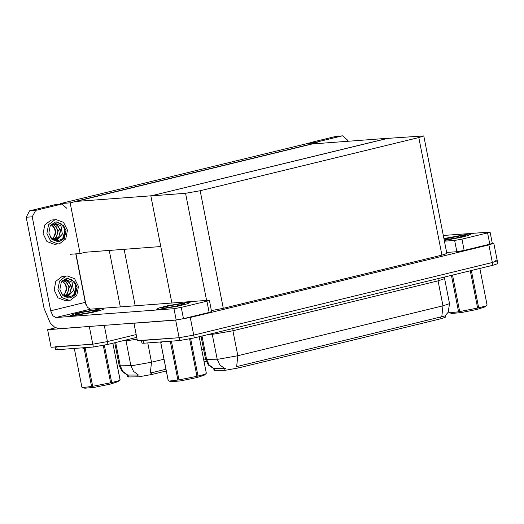 <?xml version="1.0" encoding="UTF-8"?>
<svg xmlns="http://www.w3.org/2000/svg" width="524" height="524" viewBox="0 0 524 524"><rect width="100%" height="100%" fill="white"/><g stroke="black" fill="none" stroke-linecap="round" stroke-linejoin="round"><path stroke-width="0.79" d="M166.311 370.972L151.914 374.477L138.762 376.815L128.472 376.946L127.758 376.821L127.424 375.112L122.072 371.477L119.223 365.647L120.278 365.831L122.885 371.483L127.712 375.066L139.279 375.046M85.956 304.673L75.987 253.865M70.504 254.271L80.093 253.557L85.405 252.267L111.697 250.203M85.405 252.267L160.783 246.529M104.243 325.358L107.427 341.576L136.175 334.581L107.427 341.576L92.813 344.176L51.09 347.301L47.638 329.701L55.544 327.775M91.988 326.275L47.638 329.701M206.142 361.291L204.105 361.783M60.555 203.574L70.144 202.86L317.295 142.744L307.706 143.465L60.555 203.574L60.673 204.177M317.295 142.744L317.452 143.537M70.144 202.86L80.093 253.557M387.937 138.349L151.39 195.786L74.67 201.537L311.204 144.008L387.924 138.257M445.145 315.828L445.42 317.21L440.985 318.697L238.224 368.012L225.071 370.35L214.067 370.357L213.733 368.647L208.375 365.012L205.532 359.176L206.587 359.366L209.194 365.018L214.021 368.601L225.589 368.582M495.606 260.736L497.25 260.834L492.318 262.491L193.736 335.111L179.123 337.711L137.399 340.836L133.948 323.229L134.544 323.085M492.239 243.123L493.791 243.234L488.866 244.885L190.278 317.505L175.664 320.105L133.948 323.229M150.853 195.917L185.588 193.317L200.201 190.716L418.833 137.537L423.759 135.886L387.387 138.388L150.853 195.917L171.872 303.036M211.401 310.594L223.276 308.302L441.902 255.129L446.828 253.478L423.759 135.886M115.706 342.513L120.278 365.831L132.028 365.673L151.515 362.202L150.336 373.081L165.97 369.224M138.395 374.988L133.528 371.405L130.902 365.726L125.996 340.731L122.911 340.757M136.725 337.397L107.977 344.392L107.427 341.576L92.813 344.176L55.112 346.777M203.757 360.027L205.618 359.575M107.977 344.392L93.364 346.993L57.306 349.691L55.668 349.593L55.158 346.999M202.015 336.048L206.587 359.366L218.338 359.209L237.824 355.737L236.645 366.61L441.791 316.719L445.04 315.913L448.118 312.311L449.54 303.638L444.634 278.644L438.064 280.844L232.918 330.742L213.438 334.207L209.22 334.292M493.791 243.234L497.25 260.834L492.318 262.491L193.736 335.111L179.123 337.711L141.421 340.312M497.25 260.834L497.8 263.651L492.874 265.308L194.286 337.928L179.673 340.528L143.615 343.227L141.978 343.128L141.467 340.528M187.5 302.387L168.545 305.551L159.813 307.719L156.558 309.127L159.158 309.284L178.114 306.127L186.845 303.953L190.094 302.544L187.5 302.387L190.094 302.544L186.845 303.953L178.114 306.127L159.158 309.284L156.558 309.127L159.813 307.719L168.545 305.551L187.5 302.387M101.191 308.859L82.235 312.016L73.504 314.184L70.249 315.592L72.849 315.749L91.805 312.592L100.536 310.424L103.791 309.016L101.191 308.859L103.791 309.016L100.536 310.424L91.805 312.592L72.849 315.749L70.249 315.592L73.504 314.184L82.235 312.016L101.191 308.859M206.921 301.162L181.265 307.398L183.479 318.671L176.169 319.968L59.559 328.705L54.909 327.421L50.337 323.118L44.088 308.426L26.2 217.244L29.639 210.871L35.678 210.419L32.239 216.792L50.684 310.791L85.294 302.374L87.377 307.274L90.449 309.134L208.565 300.285L209.384 300.337L206.921 301.162L209.135 312.428L183.479 318.671M209.384 300.337L211.598 311.603L209.135 312.428M66.849 208.375L61.97 204.078L55.295 204.635L29.639 210.871M55.295 204.635L61.97 204.078M61.341 204.183L35.678 210.419M75.777 253.878L85.294 302.374M90.449 309.134L55.839 317.551L173.961 308.702L181.265 307.398M55.839 317.551L52.767 315.69L50.684 310.791M468.187 234.123L443.9 238.525L468.187 234.123L470.781 234.28L468.187 234.123M487.608 232.892L490.071 232.067L492.285 243.333L489.822 244.158L487.608 232.892L461.952 239.134L464.159 250.4L456.856 251.703L446.631 252.47M489.822 244.158L464.159 250.4M308.734 143.386L310.326 142.607L316.365 142.155L314.78 142.934M347.766 141.27L347.536 140.105L342.657 135.814L335.982 136.364L310.326 142.607M335.982 136.364L342.657 135.814M342.021 135.912L316.365 142.155M444.286 240.509L461.808 237.182L468.43 235.407L470.781 234.28L468.43 235.407L461.808 237.182L444.286 240.509M444.424 241.204L454.642 240.437L461.952 239.134M490.071 232.067L443.297 235.459M67.288 275.938L62.074 276.449L55.786 281.342L54.142 290.041L58.02 297.868L65.336 300.612L70.55 300.108L76.832 295.209L78.482 286.51L74.605 278.683L67.288 275.938L65.854 276.161L59.566 281.061L57.915 289.759L61.793 297.586L69.116 300.331M62.415 280.785L65.461 279.331L72.05 282.167L73.425 290.407L68.271 296.204L65.074 296.093L68.847 296.964L73.576 295.346L76.222 286.15L74.657 281.978L67.458 278.27L66.299 278.454L61.216 282.416L59.88 289.451L63.018 295.778L68.939 297.999L71.035 297.521L68.886 298.005M73.576 295.346L75.915 290.224L75.325 284.375L72.024 279.868L67.177 278.296M65.074 296.093L61.105 293.257M61.649 281.742L64.125 280.366L67.511 280.622L71.834 286.726L69.417 294.468L66.201 296.335M73.425 290.407L67.851 296.237L67.079 296.368M63.836 280.445L65.114 280.805L69.437 286.91L67.02 294.652L65.009 296.073M63.548 280.55L67.229 283.012L68.913 287.604L67.825 292.805L64.701 295.975M64.721 280.248L68.945 282.043L71.297 287.257L69.993 293.008L65.906 296.296M63.81 295.582L66.764 289.726L65.192 283.713L62.389 281.152M62.677 280.969L67.039 287.087L64.262 295.169M74.657 281.978L77.159 287.106L75.397 294.73L71.035 297.521M77.159 287.106L73.923 296.158M56.232 219.608L51.025 220.113L44.736 225.012L43.086 233.711L46.964 241.538L54.286 244.282L59.494 243.771L65.782 238.872L67.432 230.18L63.555 222.353L56.232 219.608L54.797 219.831L48.509 224.731L46.865 233.429L50.743 241.256L58.059 244.001M51.359 224.455L54.411 223.001L60.994 225.837L62.376 234.077L57.221 239.874L54.024 239.763L57.797 240.634L62.526 239.016L65.172 229.82L63.607 225.648L56.409 221.94L55.249 222.124L50.16 226.08L48.83 233.121L51.968 239.448L57.889 241.669L59.985 241.191L57.837 241.675M62.526 239.016L64.858 233.894L64.275 228.045L60.974 223.538L56.127 221.966M54.024 239.763L50.049 236.92M50.592 225.405L53.075 224.03L56.461 224.292L60.784 230.396L58.361 238.138L55.151 240.005M62.376 234.077L56.802 239.907L56.029 240.038M52.786 224.115L54.057 224.475L58.387 230.573L55.963 238.315L53.959 239.743M52.492 224.213L56.179 226.682L57.863 231.274L56.769 236.475L53.651 239.645M53.671 223.918L57.895 225.713L60.247 230.92L58.943 236.678L54.856 239.959M52.76 239.252L55.714 233.396L54.142 227.383L51.339 224.816M51.621 224.639L55.989 230.757L53.212 238.833M63.607 225.648L66.109 230.776L64.347 238.4L59.985 241.191M66.109 230.776L62.867 239.828M77.29 314.669L75.554 314.616L77.382 313.706L83.336 312.193L96.75 309.939L98.512 310.11L89.899 312.592L77.29 314.669M163.599 308.204L161.864 308.151L163.691 307.241L169.645 305.728L183.059 303.468L184.821 303.645L176.202 306.121L163.599 308.204M444.005 239.088L463.74 235.204L465.509 235.381L456.889 237.857L444.175 239.946M104.368 345.205L111.684 382.513L119.007 380.66L117.736 381.754L110.119 384.164L94.294 387.334L84.823 388.212L82.792 387.531L91.569 386.502L84.109 348.506L82.032 347.844M120.029 379.658L112.876 343.2L120.035 379.664L119.007 380.66M111.684 382.513L110.63 382.769L103.3 345.427M76.268 348.277L74.454 349.154L81.908 387.144L74.454 349.161M91.569 386.502L92.669 386.332L85.216 348.336L84.109 348.506M74.5 349.226L81.908 387.138M92.669 386.332L110.63 382.769M81.954 387.223L82.792 387.531M190.677 338.74L197.993 376.049L205.316 374.195L204.046 375.289L196.428 377.699L180.603 380.863L171.132 381.747L169.101 381.066L177.872 380.038L170.418 342.041L168.342 341.373M206.338 373.193L199.186 336.736L206.345 373.199M205.316 374.195L206.345 373.212M197.993 376.049L196.939 376.304L189.609 338.956M162.571 341.805L160.763 342.676M177.872 380.038L178.979 379.867L171.525 341.871L170.418 342.041M168.217 380.673L160.763 342.696L168.217 380.679L169.101 381.066M160.809 342.762L168.263 380.758M178.979 379.867L196.939 376.304M471.371 270.535L478.681 307.784L485.997 305.924L484.733 307.025L477.115 309.435L461.29 312.599L451.819 313.483L449.789 312.795L458.559 311.767L451.419 275.388M487.025 304.922L479.873 268.465L487.025 304.935L485.997 305.924M478.681 307.784L477.626 308.04L470.316 270.79M448.898 312.402L448.668 311.223L448.95 312.487L449.789 312.795M448.695 311.171L448.95 312.487M452.513 275.12L459.666 311.597L458.559 311.767M459.666 311.597L477.626 308.04M138.002 376.854L137.629 374.935M109.228 250.479L120.297 306.9M89.355 326.57L93.364 346.993M124.116 249.273L135.199 305.78M151.914 374.477L151.574 372.721M128.472 376.946L128.092 375.027M224.311 370.389L223.931 368.47M175.664 320.105L179.673 340.528M190.278 317.505L194.286 337.928M488.866 244.885L492.874 265.308M200.201 190.716L223.276 308.302M185.588 193.317L206.607 300.429M418.833 137.537L441.902 255.129M440.985 318.697L440.638 316.941M238.224 368.012L237.883 366.256M214.781 370.481L214.401 368.562M137.085 339.224L127.129 340.672L125.996 340.731L125.799 340.056M147.735 342.919L151.515 362.202L163.992 359.169M201.786 349.98L203.639 349.528M57.306 349.691L56.756 346.875M438.038 278.644L438.064 280.844L442.97 305.846L449.54 303.638M224.704 368.523L219.838 364.94L217.211 359.261L212.109 333.591M441.791 316.719L442.97 305.846L237.824 355.737L232.918 330.742L232.898 328.535M143.615 343.227L143.065 340.41M32.239 216.792L26.2 217.244M176.169 319.968L173.961 308.702M456.856 251.703L454.642 240.437M119.223 365.647L114.73 342.748M444.699 277.019L444.634 278.644M205.532 359.176L201.039 336.284"/></g></svg>
